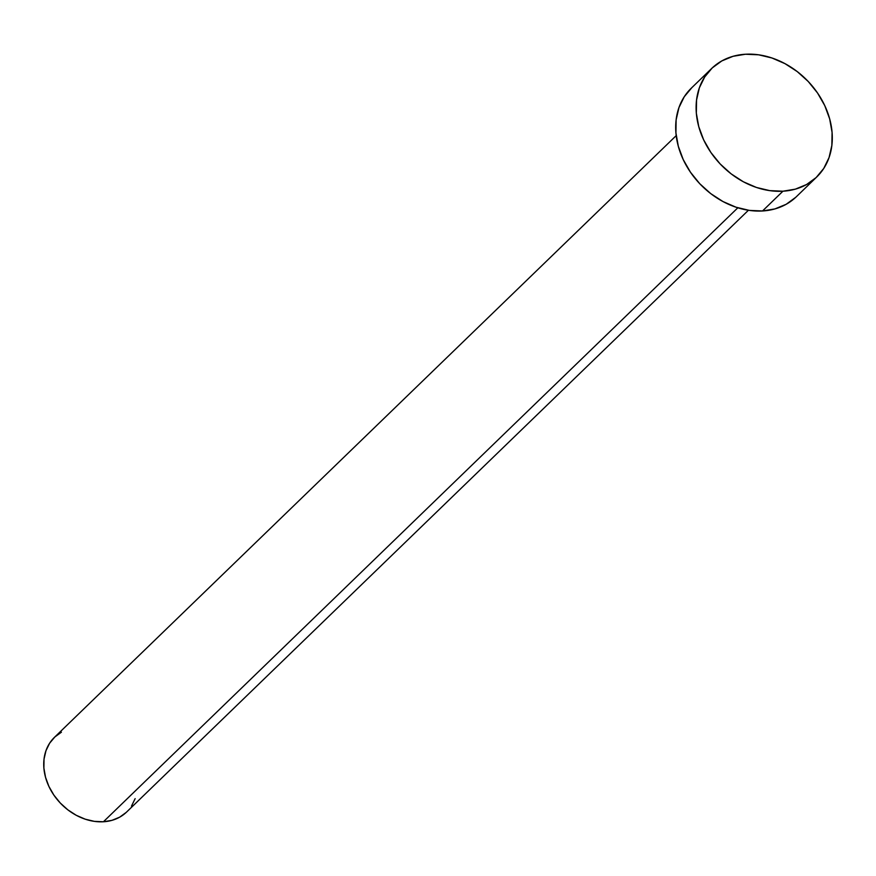 <?xml version="1.0" encoding="UTF-8"?>
<svg xmlns="http://www.w3.org/2000/svg" width="876" height="876" viewBox="0 0 876 876"><rect width="100%" height="100%" fill="white"/><g stroke="black" fill="none" stroke-linecap="round" stroke-linejoin="round"><path stroke-width="1.31" d="M676.206 135.627L54.432 737.362A51.925 41.468 45.9 0 0 51.377 791.148A51.925 41.468 45.9 0 0 103.423 821.765L737.833 207.798L103.423 821.765A51.925 41.468 45.9 0 0 126.659 811.986L748.422 210.262M782.936 191.209A75.522 60.324 -134.1 0 1 707.239 146.697A75.522 60.324 -134.1 0 1 711.684 68.448A75.522 60.324 -134.1 0 1 745.465 54.235A75.522 60.324 -134.1 0 1 821.173 98.758A75.522 60.324 -134.1 0 1 816.728 176.996A75.522 60.324 -134.1 0 1 782.936 191.209L762.525 210.974L782.936 191.209L769.807 190.639L756.459 187.464L743.406 181.803L731.153 173.864L720.182 163.965L710.885 152.479L703.647 139.842L698.73 126.56L696.332 113.124L696.551 100.061L699.355 87.863L704.665 77.011L712.254 67.912L721.835 60.915L733.059 56.305L745.465 54.235L758.605 54.805L771.953 57.991L784.995 63.652L797.248 71.591L808.23 81.49L817.527 92.976L824.765 105.613L829.671 118.895L832.069 132.331L831.861 145.394L829.046 157.592L823.747 168.444L816.158 177.543L806.566 184.529L795.353 189.15L782.936 191.209M711.684 68.448L691.263 88.213A75.522 60.324 45.9 0 0 686.817 166.451A75.522 60.324 45.9 0 0 762.525 210.974A75.522 60.324 45.9 0 0 796.317 196.761L816.728 176.996M795.747 197.297L786.155 204.294L774.942 208.904L762.525 210.974L749.396 210.404L736.048 207.218L722.996 201.557L710.743 193.618L699.76 183.719L690.474 172.233L683.236 159.596L678.32 146.314L675.922 132.878L676.13 119.815L678.944 107.617L684.244 96.765L691.843 87.666M135.134 798.649L131.488 806.106M126.264 812.359L119.673 817.166L111.964 820.341L103.423 821.765L94.4 821.37L85.224 819.18L76.245 815.293L67.824 809.829L60.28 803.018L53.896 795.123L48.914 786.44L45.541 777.308L43.888 768.077L44.03 759.087L45.968 750.71L49.614 743.242L54.827 736.99L61.419 732.183"/></g></svg>
